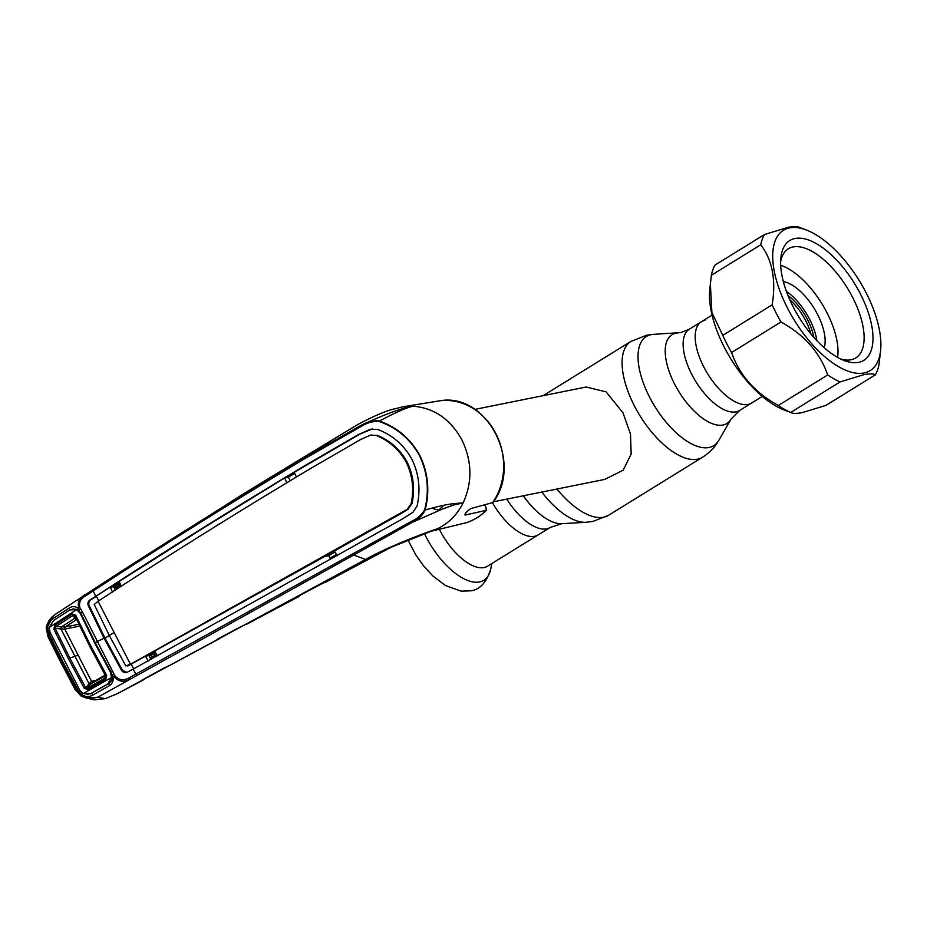 <?xml version="1.0" encoding="UTF-8"?>
<svg xmlns="http://www.w3.org/2000/svg" width="927" height="927" viewBox="0 0 927 927"><rect width="100%" height="100%" fill="white"/><g stroke="black" fill="none" stroke-linecap="round" stroke-linejoin="round"><path stroke-width="1.39" d="M534.647 536.281A47.775 22.039 -121.7 0 1 492.504 502.805A47.775 22.039 58.3 0 0 534.647 536.281A47.775 22.039 58.3 0 0 538.17 534.914A47.775 22.039 -121.7 0 1 534.647 536.281M704.902 320.371A47.775 22.039 58.3 0 0 701.391 321.75A47.775 22.039 58.3 0 0 705.702 370.499A47.775 22.039 58.3 0 0 748.101 404.415A47.775 22.039 58.3 0 0 751.612 403.048L739.584 410.476A47.775 22.039 -121.7 0 1 736.061 411.855A47.775 22.039 -121.7 0 1 693.663 377.938A47.775 22.039 -121.7 0 1 689.352 329.178L680.858 332.573L653.477 334.357A64.148 29.583 -121.7 0 0 651.09 334.659A64.148 29.583 -121.7 0 0 649.595 397.196A64.148 29.583 -121.7 0 0 709.074 447.486A64.148 29.583 -121.7 0 0 718.888 440.244C714.856 447.254 709.398 452.921 702.504 457.243A68.077 31.391 -121.7 0 1 697.486 459.189A68.077 31.391 -121.7 0 1 637.092 410.87A68.077 31.391 -121.7 0 1 630.939 341.414L543.129 395.667M493.396 501.808L604.717 479.421L623.118 470.232L631.16 454.068L630.511 434.16L623.002 412.851L606.107 391.854L586.142 387.022L474.821 409.398M438.529 510.035A47.126 41.217 78.6 0 1 431.901 508.135M810.812 333.79A36.002 16.605 58.3 0 0 789.804 299.803M813.802 337.312A37.567 17.323 58.3 0 0 788.008 295.551M689.352 329.178L701.391 321.75A47.775 22.039 58.3 0 0 705.702 370.499A47.775 22.039 58.3 0 0 748.101 404.415A47.775 22.039 58.3 0 0 751.612 403.048L762.295 396.443M439.352 529.294A47.775 22.039 58.3 0 0 484.056 567.544A47.775 22.039 58.3 0 0 487.567 566.177L550.198 527.475A47.775 22.039 -121.7 0 1 546.687 528.853A47.775 22.039 -121.7 0 1 506.779 499.108M764.381 234.566L714.972 265.099A91.634 42.26 58.3 0 0 711.357 275.284L709.711 289.942A82.468 38.03 58.3 0 0 783.778 409.827L790.696 412.457C792.562 413.662 796.467 413.709 802.411 412.573L825.98 405.366L875.389 374.832C873.547 373.627 869.653 373.581 863.674 374.717L840.105 381.924A91.634 42.26 -121.7 0 1 827.684 374.971C819.943 352.527 804.381 334.867 780.986 321.982A91.634 42.26 -121.7 0 1 772.179 304.832C776.177 280.035 772.365 260.012 760.766 244.751A91.634 42.26 -121.7 0 1 764.381 234.566L787.95 227.358C793.918 226.223 797.823 226.269 799.665 227.474M710.337 283.407L711.901 312.503L722.77 335.365A91.634 42.26 58.3 0 0 731.577 352.503C739.306 374.937 754.879 392.608 778.274 405.493A91.634 42.26 58.3 0 0 790.696 412.457L840.105 381.924M789.526 227.903A82.468 38.03 58.3 0 0 787.602 308.309A82.468 38.03 58.3 0 0 864.08 372.955A82.468 38.03 58.3 0 0 880.65 349.989A82.468 38.03 58.3 0 0 806.583 230.105A82.468 38.03 58.3 0 0 789.526 227.903M794.972 238.494A70.429 32.48 -121.7 0 1 860.279 293.697A70.429 32.48 -121.7 0 1 858.634 362.364A70.429 32.48 -121.7 0 1 844.068 360.487A70.429 32.48 -121.7 0 1 780.824 258.112A70.429 32.48 -121.7 0 1 794.972 238.494M780.627 261.657A64.148 29.583 -121.7 0 1 788.344 248.795A64.148 29.583 -121.7 0 1 793.072 246.953A64.148 29.583 -121.7 0 1 849.989 292.48A64.148 29.583 -121.7 0 1 855.772 357.926A64.148 29.583 -121.7 0 1 851.056 359.769A64.148 29.583 -121.7 0 1 840.801 359.073M880.65 349.989L879.005 364.647A91.634 42.26 -121.7 0 1 875.389 374.832M772.179 304.832L722.77 335.365M780.986 321.982L731.577 352.503M827.684 374.971L778.274 405.493M760.766 244.751L711.357 275.284M220.696 637.753A1.576 1.39 -139.8 0 0 221.078 637.452L221.078 637.452A1.576 1.39 -139.8 0 0 221.286 637.092M221.391 637.034L217.451 639.433A1.576 1.402 -111.1 0 0 218.007 638.842M217.185 639.306L240.881 626.664M218.32 638.668L244.485 624.972A1.576 1.379 68.9 0 1 244.357 625.007M242.225 625.98L244.624 624.902A1.576 1.379 68.9 0 1 244.485 624.972L247.231 623.906A1.576 1.379 69 0 1 247.08 623.952M244.624 624.902L247.37 623.848A1.576 1.379 69 0 1 247.231 623.906L297.729 597.162A1.576 1.402 -109.9 0 0 298.424 596.084M296.269 597.231A1.576 1.402 -109.9 0 1 295.678 597.903L247.764 623.674M299.039 596.246A1.576 1.39 -139 0 0 299.421 595.957L299.421 595.957A1.576 1.39 -139 0 0 299.699 595.401M295.261 597.822L322.92 583.187A1.576 1.379 69.5 0 1 322.77 583.234M320.858 584.091L323.083 583.106A1.576 1.379 69.5 0 1 322.92 583.187M323.083 583.106L326.026 582.005A1.576 1.379 69.5 0 1 325.69 582.133M46.431 628.645L47.15 628.726L46.431 628.645L53.685 615.586L55.191 614.497C50.243 617.649 47.555 622.388 47.15 628.726L47.648 628.425C47.787 624.103 49.606 620.812 53.117 618.552L69.432 607.927C72.445 606.015 75.411 606.223 78.308 608.541L79.873 607.706L82.399 611.832L114.786 675.644C118.656 680.244 123.442 680.986 129.108 677.857L411.414 521.368C417.138 518.853 421.542 515.03 424.636 509.896L425.169 510.012C448.123 503.465 454.056 503.57 463.118 502.932C472.538 482.307 472.144 461.31 461.936 439.954C450.568 419.328 434.392 408.089 413.419 406.235C403.071 407.602 385.91 413.824 361.947 424.89C367.579 421.588 373.407 420.302 379.444 421.043C397.023 427.22 410.51 438.726 419.919 455.574C428.158 472.967 429.908 491.113 425.169 510.012C422.364 515.586 418.007 519.734 412.086 522.446L353.743 555.018L365.551 559.456L368.668 558.61L326.026 582.005L390.742 547.44L368.668 558.61A15.713 4.195 60.4 0 0 368.934 558.494M352.712 553.871L353.743 555.018L97.729 697.255L105.365 698.645L117.671 693.512L365.551 559.456C387.926 546.745 424.67 532.944 437.393 528.738A63.882 55.875 -101.4 0 1 432.179 530.812L390.742 547.44M336.431 554.555L329.954 558.112M424.636 509.896C429.456 491.217 427.764 473.164 419.56 455.748C410.279 439.05 396.826 427.625 379.201 421.484L379.444 421.043C396.327 412.017 407.66 407.069 413.419 406.235L402.863 406.814L395.053 408.761C386.872 410.487 374.578 415.667 358.158 424.299L307.115 455.145M402.863 406.802L440.14 400.754C487.092 392.434 523.477 463.164 492.886 502.561L470.87 508.541C466.548 511.449 464.74 513.593 465.435 514.983L486.42 510.302C480.603 516.072 473.917 520.198 466.374 522.689L430.29 531.461M464.844 514.856L465.435 514.983L464.995 514.114M466.327 522.701A62.607 54.751 -101.4 0 0 486.154 510.441L486.142 507.869L484.612 504.902M443.743 505.308A48.169 42.132 78.6 0 1 438.193 510.279M411.414 521.368L412.086 522.446L442.967 508.807L454.242 504.844L463.118 502.932C457.138 514.798 448.564 523.407 437.393 528.738M78.807 608.205C77.126 602.04 79.56 597.37 86.13 594.23L93.082 589.653C161.275 545.134 231.518 501.217 303.824 457.903L361.947 424.89L362.295 425.783L304.01 459.108C231.657 502.399 161.391 546.339 93.198 590.928L86.663 595.273C80.823 598.077 78.563 602.214 79.873 607.706M304.01 459.108L303.824 457.903L307.057 455.169L245.203 492.747L117.706 573.72L56.686 613.454L86.13 594.23L86.663 595.273M47.15 628.726L48.737 636.293L61.958 662.817L75.944 689.248L81.124 694.833C86.385 697.95 91.924 698.761 97.729 697.255L86.095 697.95L81.02 695.934L75.365 689.769L80.939 695.922L86.095 697.95L94.334 699.85L105.365 698.645M75.944 689.248L75.238 689.769L61.425 663.431M81.124 694.833L81.02 695.934L81.611 694.532L78.61 691.183L63.071 662.133L48.633 632.874L47.648 628.425L49.224 628.39M48.737 636.293L48.239 637M129.108 677.857L129.826 679.248C123.384 682.643 118.03 681.635 113.766 676.223L113.233 676.513C113.662 680.65 112.376 683.709 109.398 685.679L92.526 695.238C88.83 697.127 85.191 696.884 81.611 694.532L82.584 693.303L88.366 694.335M114.786 675.644L113.766 676.223M126.953 672.342L122.468 670.302L104.925 638.008L104.056 638.193L121.599 670.488C123.164 672.55 125.157 673.083 127.555 672.087L133.14 669.132L136.165 674.52A1.576 0.649 60.9 0 0 137.289 675.667M133.14 669.132L402.33 519.016L412.921 512.318L417.069 505.991C420.742 489.757 419.062 474.265 412.017 459.502C404.137 445.227 392.7 435.192 377.718 429.433L370.279 429.34L358.819 434.357L306.466 464.682C234.091 507.973 163.847 551.866 95.748 596.362L93.198 590.928A1.576 0.626 57 0 1 93.082 589.653M337.15 555.818L334.415 551.009L400.047 514.172L408.123 509.19L412.063 503.338C415.053 488.969 413.43 475.261 407.208 462.214L406.327 462.399C412.538 475.412 414.16 489.12 411.182 503.5L407.277 509.329L408.123 509.19M113.72 632.817A26.176 3.917 -27.2 0 1 109.27 635.401L94.241 604.52L98.077 601.264L130.452 664.265L407.277 509.329M109.27 635.401L125.794 665.91L130.452 664.265M376.211 435.447L370.673 435.041L376.211 435.447C389.328 440.8 399.375 449.792 406.327 462.399M370.673 435.041L360.742 439.421L308.656 469.653C236.258 512.932 166.072 556.803 98.077 601.264M377.069 435.238C390.186 440.58 400.232 449.572 407.208 462.214M330.545 559.259L328.703 555.655L324.717 556.443L334.415 551.009M328.703 555.655L335.041 552.098M157.37 655.852L154.647 651.055L324.717 556.443M126.42 665.563L127.81 665.98L154.647 651.055M133.801 668.993L131.147 664.172L130.383 664.3M150.834 659.259L148.911 655.516L155.203 652.04M148.911 655.516L145.458 656.2L148.204 660.963M126.559 672.446L127.555 672.087M82.399 611.832L80.719 613.014L95.272 642.735L96.999 641.623A26.176 3.917 -27.2 0 0 104.056 638.193L88.192 605.493C87.474 603.083 88.192 601.159 90.359 599.699L95.748 596.362M98.749 601.136L96.443 596.281L91.159 599.56C89.027 601.02 88.332 602.932 89.062 605.308L104.925 638.008A27.752 4.148 -27.2 0 0 109.386 635.609M372.596 428.819L359.641 434.218L284.693 477.938L203.094 528.193L95.678 596.409M371.136 429.201L370.279 429.34M290.139 480.615L288.378 477.196L284.693 477.938L286.883 482.851M288.378 477.196L294.716 473.373M121.437 586.443L119.189 581.577M115.296 590.105L113.511 586.617L110.336 587.278L112.549 592.168M113.511 586.617L119.687 582.643M296.443 477.104L294.183 472.214M379.201 421.484C373.303 421.148 367.66 422.573 362.295 425.783M79.629 612.399L81.02 614.219L80.719 613.014L78.053 609.734L78.308 608.541M78.053 609.734L73.024 608.83M92.526 695.238L91.727 693.106L108.552 683.57C111.147 682.087 112.399 679.688 112.294 676.362L111.136 672.191L111.356 678.761M89.965 693.917L91.727 693.106M109.398 685.679L108.644 683.338M113.233 676.513L112.294 676.362M112.885 671.136L111.136 672.191L95.284 642.747L96.999 641.623M114.067 674.392L112.144 675.03M79.004 610.557L80.452 608.981M143.384 679.364A1.576 1.402 68.2 0 1 142.723 680.302L144.044 679.282A1.576 1.39 -142 0 0 144.45 678.946L144.45 678.946A1.576 1.39 -142 0 0 144.612 678.68M144.67 678.657L163.662 668.182A1.576 0.614 -118.7 0 1 163.662 668.182L170.719 664.891M141.472 680.43A1.576 1.402 68.2 0 1 140.916 681.021M163.72 668.158A1.576 0.614 -118.7 0 1 163.685 668.17L141.715 680.291A1.576 0.637 -119 0 1 141.68 680.302M169.768 665.366A1.576 1.379 -112.3 0 0 170.035 665.262L219.409 638.68A1.576 1.402 -111.1 0 0 220.093 637.73M150.07 657.776L156.686 654.659M154.311 652.307L153.975 653.732A1.576 0.637 61 0 0 155.249 654.914M153.975 653.732L149.317 656.304M81.263 614.172L95.527 643.848L111.344 673.222M119.015 692.793L142.723 680.302M120.186 583.743L114.067 587.695M114.612 588.772L120.695 584.844M816.838 340.626A41.889 19.316 58.3 0 0 786.397 291.345M824.207 347.741A41.889 19.316 58.3 0 0 814.08 308.285A41.889 19.316 58.3 0 0 783.327 281.588M837.579 357.405A61.53 28.378 58.3 0 0 821.786 303.523A61.53 28.378 58.3 0 0 780.673 265.296M76.628 619.618A1.576 1.379 -101.4 0 0 76.315 619.769L65.214 627A1.576 1.379 -101.4 0 0 64.774 629.097L91.495 681.229L85.666 687.66L87.474 688.043L90.579 684.126A1.576 0.834 38.3 0 1 88.957 683.477L60.915 628.923L55.203 628.39L69.849 658.135L77.613 655.262M76.721 619.607L89.989 646.791L105.945 675.957L106.675 675.435L105.771 679.224A1.576 0.672 60.4 0 1 105.469 677.822L105.945 675.957L104.797 674.381A1.576 1.483 -35.9 0 1 104.357 676.293L105.469 677.822L87.474 688.043A1.576 0.684 60.4 0 0 87.764 689.433L84.322 688.402L68.471 658.83L53.812 629.016L54.82 625.354L72.26 613.998L75.655 615.076L74.994 615.737L76.315 618.958A1.576 1.263 -22.4 0 0 74.6 618.39L73.303 615.238L55.875 626.571L65.157 627.011A1.576 1.367 -99.9 0 0 64.705 629.109L60.915 628.923A1.576 0.626 -84.7 0 1 61.263 627.069M75.655 615.076L90.498 645.389L89.803 645.98L74.994 615.737L73.303 615.238A1.576 0.66 57 0 1 72.26 613.998M76.663 609.63L80.128 613.245L94.635 642.874L110.452 672.237L111.53 677.463L107.822 683.917L90.997 693.454L83.233 693.535L79.78 690.221L50 632.284L49.27 627.44L76.663 609.63L69.803 609.931L53.523 620.534L49.27 627.44M83.233 693.535L111.53 677.463M90.035 646.884L104.797 674.392L104.357 675.563L93.024 682.029M104.878 675.377L104.369 676.304L104.878 675.377M92.909 682.052A1.576 1.379 77.1 0 1 91.495 681.229L91.564 681.218A1.576 1.379 78.6 0 0 92.932 682.04M90.579 684.126L93.36 681.89M104.797 674.392A1.576 1.483 -36.1 0 1 104.369 676.304L90.591 684.103A1.576 0.834 38.3 0 1 88.969 683.466M76.617 619.618A1.576 1.367 -100.9 0 0 76.292 619.769L74.6 618.39L61.275 627.069A1.576 0.626 -84.7 0 0 60.939 628.923M65.157 627.011L78.83 624.265M76.315 618.958A1.576 1.263 -22.3 0 0 74.6 618.379L74.6 618.379M54.82 625.354A1.576 0.672 56.9 0 0 55.875 626.571L55.203 628.39L53.812 629.016M68.471 658.83L69.849 658.135L85.666 687.66L84.322 688.402M105.771 679.224L87.764 689.433M90.498 645.389L106.675 675.435M739.584 410.476L731.009 419.131A52.202 24.067 -121.7 0 1 723.025 425.018A52.202 24.067 -121.7 0 1 674.624 384.102A52.202 24.067 -121.7 0 1 675.841 333.222A52.202 24.067 -121.7 0 1 677.776 332.967M702.504 457.243L608.61 515.25A68.077 31.391 -121.7 0 1 603.593 517.196A68.077 31.391 -121.7 0 1 556.93 489.039M523.338 495.783A52.202 24.067 -121.7 0 0 561.774 523.685L586.084 522.307A64.148 29.583 -121.7 0 1 541.808 492.075M443.025 506.061A43.117 37.717 78.6 0 1 441.391 505.818M424.415 533.581A57.833 26.674 58.3 0 0 479.549 581.971A57.833 26.674 58.3 0 0 490.661 569.271C486.362 582.782 479.56 589.978 470.256 590.858L461.148 591.159L445.493 585.551L432.77 575.887L423.488 565.783L415.783 554.902L407.961 539.977M492.55 502.793A62.607 54.751 -101.4 0 0 495.841 433.546A62.607 54.751 -101.4 0 0 440.116 400.754M61.958 662.817L61.275 663.396L48.088 636.942L46.35 628.657C45.84 627.799 46.779 625.03 49.177 620.337L53.685 615.586M412.063 503.338L411.182 503.5M400.047 514.172L399.224 514.3M347.474 543.546L346.71 543.685M122.468 670.302L121.599 670.488M89.062 605.308L88.192 605.493M91.159 599.56L90.359 599.699M307.243 464.554L306.466 464.682M359.641 434.218L358.819 434.357M79.699 626.096L64.774 629.097M95.933 680.337L91.564 681.218M76.408 619.166L104.716 674.242M653.477 334.357L646.629 335.238L630.939 341.414M586.084 522.307L592.921 521.426L608.61 515.25M561.774 523.685L550.198 527.475M731.009 419.131L718.888 440.244M701.391 321.75L712.075 315.145M491.878 563.512L490.661 569.271M806.583 230.105L798.947 227.15M299.919 595.285L298.135 596.988M296.652 597.034L320.835 584.114M322.909 583.187L326.478 581.808M53.951 615.377L56.674 613.465M170.383 665.099L163.685 668.17M143.059 680.14L117.671 693.512M170.383 665.088L219.757 638.518"/></g></svg>
